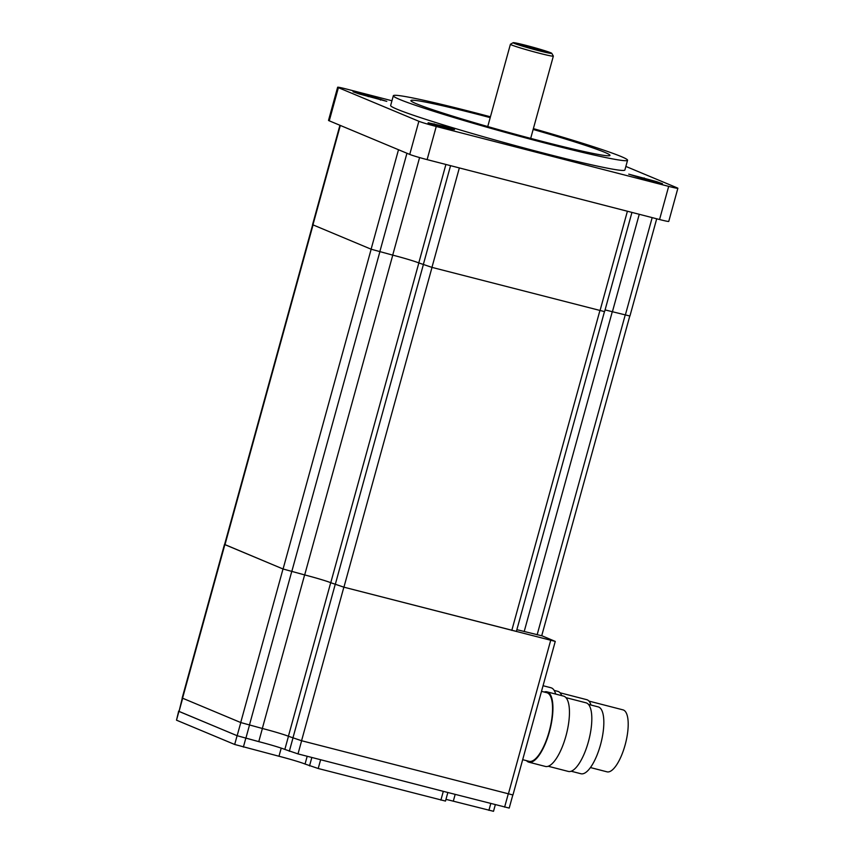 <?xml version="1.0" encoding="UTF-8"?>
<svg xmlns="http://www.w3.org/2000/svg" width="854" height="854" viewBox="0 0 854 854"><rect width="100%" height="100%" fill="white"/><g stroke="black" fill="none" stroke-linecap="round" stroke-linejoin="round"><path stroke-width="1.28" d="M571.198 771.237L580.987 773.756A34.523 11.7 -75.5 0 0 600.704 744.058A34.523 11.7 -75.5 0 0 598.761 707.08A34.523 11.7 -75.5 0 0 598.216 706.899L588.427 704.379M590.456 767.565L607.023 771.835A32.004 10.835 -75.5 0 0 625.299 744.314A32.004 10.835 -75.5 0 0 623.495 710.037A32.004 10.835 -75.5 0 0 622.993 709.866L588.95 701.091M548.247 766.262L568.358 771.44A35.43 11.999 -75.5 0 0 588.609 740.962A35.43 11.999 -75.5 0 0 586.602 703.013A35.43 11.999 -75.5 0 0 586.047 702.821L565.935 697.643M590.957 705.03A32.815 11.113 -75.5 0 0 587.274 699.853A32.815 11.113 -75.5 0 0 586.762 699.682L560.075 692.797M526.491 760.658A36.316 12.298 -75.5 0 0 528.316 761.992A36.316 12.298 -75.5 0 0 528.882 762.184L545.407 766.444A36.316 12.298 -75.5 0 0 566.159 735.209A36.316 12.298 -75.5 0 0 564.11 696.298A36.316 12.298 -75.5 0 0 563.533 696.106L547.008 691.847A36.316 12.298 -75.5 0 0 544.169 692.028M561.718 695.636A33.658 11.401 -75.5 0 0 558.356 691.526A33.658 11.401 -75.5 0 0 557.822 691.356L554.171 690.416M528.882 762.184A36.316 12.298 -75.5 0 0 549.634 730.949A36.316 12.298 -75.5 0 0 547.585 692.039A36.316 12.298 -75.5 0 0 547.008 691.847M447.848 792.512L445.489 801.073L318.211 768.504L305.049 764.042A21.254 0.982 15.4 0 0 278.98 756.249L234.679 744.474L176.5 720.178L178.678 711.158M495.309 804.746L493.505 811.3L453.303 801.18A21.254 0.982 15.4 0 0 445.948 799.376M522.68 759.676L529.106 761.33A35.43 11.999 -75.5 0 0 549.346 730.853A35.43 11.999 -75.5 0 0 547.35 692.893A35.43 11.999 -75.5 0 0 546.784 692.701L541.5 691.345M555.676 694.078A35.43 11.999 -75.5 0 0 551.535 687.95A35.43 11.999 -75.5 0 0 550.979 687.758L543.048 685.719M443.311 791.348L319.503 759.441L444.368 791.615L443.311 791.348L440.888 800.123M319.503 759.441L298.003 753.901L284.841 749.428A21.254 0.982 15.4 0 0 260.705 742.147L237.102 735.7L178.539 711.19M544.873 51.251A13.611 0.63 -164.6 0 1 545.589 51.688A13.611 0.63 -164.6 0 1 534.39 49.233A13.611 0.63 -164.6 0 1 520.065 44.856A13.611 0.63 -164.6 0 1 519.339 44.461A13.611 0.63 -164.6 0 1 530.195 46.799A13.611 0.63 -164.6 0 1 544.873 51.251M260.705 742.147A21.254 0.982 15.4 0 0 258.762 741.646L237.156 735.71L179.041 711.446L182.276 698.124M444.368 791.615L509.208 808.087L512.816 794.989M514.204 43.351A20.048 0.918 -164.6 0 1 513.169 42.7A20.048 0.918 -164.6 0 1 529.822 46.383A20.048 0.918 -164.6 0 1 550.734 52.767A20.048 0.918 -164.6 0 1 551.78 53.332A20.048 0.918 -164.6 0 1 535.992 49.97A20.048 0.918 -164.6 0 1 514.204 43.351M551.78 53.332L553.339 56.065A22.268 1.025 -164.6 0 1 553.349 56.118A22.268 1.025 -164.6 0 1 535.309 52.19A22.268 1.025 -164.6 0 1 511.589 44.974A22.268 1.025 -164.6 0 1 510.404 44.291A22.268 1.025 -164.6 0 1 510.436 44.248L513.169 42.7M224.463 544.468L182.169 698.028L240.721 722.537L262.327 728.473A21.254 0.982 15.4 0 1 288.406 736.255L301.569 740.728L512.955 794.967L555.26 641.407L343.863 587.168L330.701 582.706A21.254 0.982 15.4 0 0 304.622 574.913L283.016 568.988L224.602 544.446M541.735 635.696L555.26 641.407M604.461 311.657L516.392 631.384L343.927 587.178L330.765 582.716A21.254 0.982 15.4 0 0 304.686 574.923L283.08 568.999L224.591 544.51L312.66 224.773M629.782 316.044L541.714 635.771L524.207 631.49A21.254 0.982 15.4 0 0 516.862 629.697M339.924 125.271L312.543 224.677L371.106 249.197L392.712 255.122A21.254 0.982 -164.6 0 1 418.78 262.915L431.953 267.377L604.6 311.635L631.939 212.411M605.07 309.938A21.254 0.982 -164.6 0 1 612.414 311.742L629.932 316.023L656.705 218.795M337.64 87.236L328.512 120.382A14.176 0.651 15.4 0 0 329.26 120.82L409.739 154.425A14.176 0.651 15.4 0 0 427.117 159.623L659.555 219.521A14.176 0.651 15.4 0 0 668.746 221.421L677.873 188.275A14.176 0.651 -164.6 0 1 668.682 186.375L436.245 126.477A14.176 0.651 -164.6 0 1 418.866 121.279L338.397 87.674A14.176 0.651 -164.6 0 1 337.64 87.236A14.176 0.651 -164.6 0 1 346.841 89.136L391.943 100.761M458.214 167.64L628.459 211.514M340.031 125.314L398.967 149.93M533.152 129.456A103.259 4.75 -164.6 0 1 604.525 152.247A103.259 4.75 -164.6 0 1 610.002 155.428A103.259 4.75 -164.6 0 1 526.342 137.227A103.259 4.75 -164.6 0 1 416.368 103.761A103.259 4.75 -164.6 0 1 410.891 100.58A103.259 4.75 -164.6 0 1 490.207 117.628M625.865 166.423L677.126 187.837A14.176 0.651 -164.6 0 1 677.873 188.275M368.458 95.541L386.798 101.359L359.075 93.919L353.033 91.773L358.125 92.723L368.458 95.541L368.159 96.63M428.174 122.773L446.268 126.851L454.531 129.648L447.485 128.538L428.057 123.189M647.065 179.97L628.725 174.152L656.448 181.592L662.49 183.738L647.065 179.97M490.431 116.795A121.481 5.583 15.4 0 0 393.331 95.744A121.481 5.583 15.4 0 0 399.757 99.48A121.481 5.583 15.4 0 0 529.138 138.86A121.481 5.583 15.4 0 0 627.562 160.264A121.481 5.583 15.4 0 0 621.125 156.528A121.481 5.583 15.4 0 0 533.376 128.623M627.562 160.264L624.882 170.01A121.481 5.583 -164.6 0 1 526.459 148.607A121.481 5.583 -164.6 0 1 397.078 109.227A121.481 5.583 -164.6 0 1 390.641 105.49L393.331 95.744M318.211 768.504L320.634 759.729M309.522 765.91L311.849 757.466M305.049 764.042L307.194 756.27M278.98 756.249L281.222 748.115M243.369 747.079L245.792 738.304M234.679 744.474L237.102 735.7M176.5 720.178L178.913 711.403M488.904 810.35L490.772 803.571M453.303 801.18L455.171 794.401M504.607 807.137L508.237 793.985M298.003 753.901L301.622 740.738M289.314 751.296L292.933 738.155M284.841 749.428L288.46 736.287M258.762 741.646L262.392 728.483M245.856 738.315L249.475 725.153M237.156 735.71L240.785 722.569M179.041 711.446L182.66 698.294M508.365 794.017L550.659 640.457M301.569 740.728L343.863 587.168M292.879 738.123L335.174 584.574M288.406 736.255L330.701 582.706M262.327 728.473L304.622 574.913M249.411 725.142L291.716 571.582M240.721 722.537L283.016 568.988M182.542 698.241L224.837 544.692M330.765 582.716L418.844 262.936M304.686 574.923L392.765 255.143M291.769 571.593L379.859 251.813M283.08 568.999L371.159 249.219M224.965 544.724L313.044 224.954M537.123 634.821L625.203 315.041M524.207 631.49L612.286 311.71M511.792 630.433L599.882 310.653M343.927 587.178L432.007 267.398M335.238 584.584L423.317 264.804M627.402 211.237L600.01 310.685M459.345 167.928L431.953 267.377M398.498 149.749L371.106 249.197M340.319 125.453L312.927 224.901M419.581 157.574L392.712 255.122M406.942 153.261L379.795 251.791M450.56 165.665L423.253 264.783M445.905 164.47L418.78 262.915M652.178 217.621L625.331 315.073M639.262 214.29L612.414 311.742M329.26 120.82L338.397 87.674M659.555 219.521L668.682 186.375M427.117 159.623L436.245 126.477M409.739 154.425L418.866 121.279M380.5 100.099L380.745 99.213M433.8 125.036L434.142 123.798M656.203 182.489L656.448 181.592M643.852 179.009L644.151 177.92M510.404 44.291L487.741 126.563M553.349 56.118L530.686 138.391"/></g></svg>
